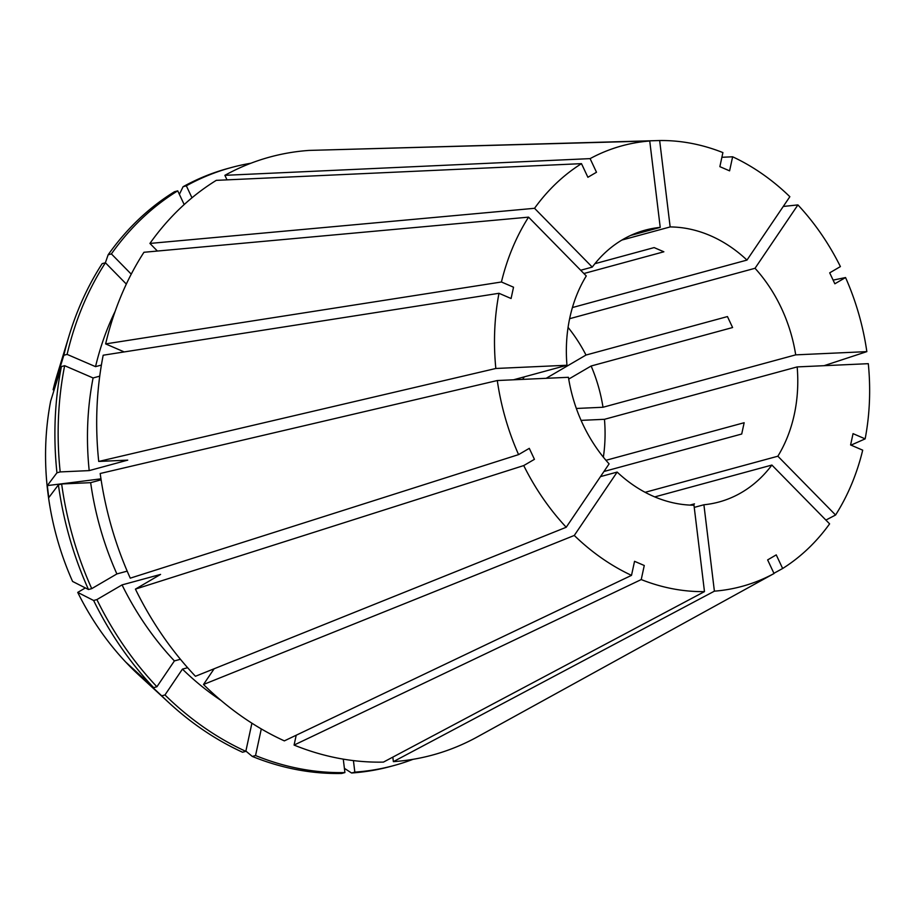 <?xml version="1.0" encoding="UTF-8"?>
<svg xmlns="http://www.w3.org/2000/svg" width="914" height="914" viewBox="0 0 914 914"><rect width="100%" height="100%" fill="white"/><g stroke="black" fill="none" stroke-linecap="round" stroke-linejoin="round"><path stroke-width="1.37" d="M124.213 351.924L105.636 343.904A309.857 250.002 74.8 0 1 143.955 252.275L528.555 217.144L586.274 275.948A140.847 113.633 74.8 0 0 569.845 317.672A140.847 113.633 74.8 0 0 566.966 365.246L513.474 379.801M576.346 408.467L603 407.256L795.706 354.861A140.847 113.633 74.8 0 0 755.033 268.282L797.911 204.907L783.252 206.461M795.706 354.861L866.838 351.627A228.306 184.205 74.8 0 0 845.553 277.548L834.848 283.797L829.695 272.84L840.4 266.591A228.306 184.205 74.8 0 0 797.911 204.907M645.113 492.315L777.86 456.212A140.847 113.633 74.8 0 0 797.168 366.914L868.3 363.681A228.306 184.205 74.8 0 1 865.147 438.869L853.048 433.647L850.603 444.958L862.702 450.168A228.306 184.205 74.8 0 1 835.579 515.016L825.89 520.077M777.86 456.212L835.579 515.016M694.24 507.396L703.906 504.768A140.847 113.633 74.8 0 0 719.021 501.992A140.847 113.633 74.8 0 0 771.884 465.055L829.604 523.859A228.306 184.205 74.8 0 1 782.647 568.497L776.237 554.878L767.634 559.905L774.032 573.524L477.645 736.73A309.857 250.002 74.8 0 1 477.359 736.89A309.857 250.002 74.8 0 1 393.374 761.648L392.826 757.123M703.906 504.768L714.394 591.164A228.306 184.205 74.8 0 0 774.032 573.524M693.977 505.214L704.477 591.621L383.446 762.105A309.857 250.002 74.8 0 1 294.079 745.07L641.228 579.567L644.267 565.503L634.544 561.31L631.505 575.363A228.306 184.205 74.8 0 1 574.278 535.455L617.156 472.081A140.847 113.633 74.8 0 0 693.977 505.214M641.228 579.567A228.306 184.205 74.8 0 0 704.477 591.621M528.555 217.144A228.306 184.205 74.8 0 0 501.432 281.992L513.531 287.202L511.086 298.512L498.987 293.291A228.306 184.205 74.8 0 0 495.834 368.479L566.966 365.246M497.296 380.532L568.428 377.299A140.847 113.633 74.8 0 0 609.101 463.878L566.223 527.252A228.306 184.205 74.8 0 1 523.733 465.569L534.439 459.319L529.286 448.351L518.581 454.612A228.306 184.205 74.8 0 1 497.296 380.532L100.186 473.498A309.857 250.002 74.8 0 0 130.268 578.162L518.581 454.612M572.415 307.55L746.978 260.079A140.847 113.633 74.8 0 0 670.156 226.935L659.657 140.539L319.089 150.136M746.978 260.079L789.856 196.704A228.306 184.205 74.8 0 0 732.628 156.785L729.589 170.849L719.866 166.656L722.905 152.592A228.306 184.205 74.8 0 0 659.657 140.539M603 407.256A140.847 113.633 74.8 0 0 591.141 366L568.725 379.093M568.074 327.395A140.847 113.633 74.8 0 1 586 355.043L727.453 316.575L732.594 327.532L591.141 366M569.628 318.7L755.033 268.282M605.959 460.302L744.156 422.725L741.711 434.024L603.96 471.487M603.354 457.16A140.847 113.633 74.8 0 0 604.462 419.309L797.168 366.914M689.887 505.099L694.48 503.854L692.424 505.191M654.744 496.908L771.884 465.055M617.156 472.081L600.487 476.617M594.9 263.7L654.127 247.591L663.861 251.784L583.897 273.526M621.886 240.062L670.156 226.935M214.127 668.774L203.502 684.483L574.278 535.455M203.502 684.483A309.857 250.002 74.8 0 0 284.357 740.877L631.505 575.363M851.025 445.129L865.147 438.869M773.93 573.295L782.647 568.497M105.636 343.904L501.432 281.992M522.614 379.379L524.328 376.842M586 355.043L546.161 378.316M581.076 420.371L604.462 419.309M85.356 587.942L77.724 592.398L93.628 600.487A309.857 250.002 74.8 0 0 153.666 687.648L126.212 662.49L161.709 695.84A309.857 250.002 74.8 0 0 169.261 703.026A309.857 250.002 74.8 0 0 242.564 752.233L245.82 751.342L251.91 723.191M77.724 592.398A253.521 204.542 74.8 0 0 139.122 675.309L169.261 703.026M88.475 589.519L72.583 581.441A253.521 204.542 74.8 0 1 50.67 401.075L61.398 366.583A309.857 250.002 74.8 0 0 56.942 472.812L47.311 485.585L48.773 497.639L58.405 484.854A309.857 250.002 74.8 0 0 88.475 589.519L91.731 588.639L116.889 573.935L127.195 571.136M161.709 695.84L164.966 694.96A309.857 250.002 74.8 0 0 245.82 751.342M344.909 772.57L341.653 773.461A309.857 250.002 74.8 0 1 252.287 756.426L255.543 755.547A309.857 250.002 74.8 0 0 344.909 772.57L343.276 759.134M58.405 484.854L61.649 483.974A309.857 250.002 74.8 0 0 91.731 588.639M54.063 390.175L53.115 389.764A253.521 204.542 74.8 0 1 57.296 374.374L69.247 335.209A309.857 250.002 74.8 0 1 102.162 263.643L105.418 262.764A309.857 250.002 74.8 0 0 67.099 354.392L95.536 366.651L101.397 365.063M69.247 335.209A309.857 250.002 74.8 0 0 63.843 355.272L67.099 354.392M164.966 694.96L182.446 669.117A274.177 221.211 74.8 0 0 221.005 700.421M255.543 755.547L261.301 728.915M61.649 483.974L90.657 482.661A274.177 221.211 74.8 0 0 116.889 573.935M105.418 262.764L126.326 284.071M115.175 311.251A274.177 221.211 74.8 0 0 95.536 366.651M182.446 669.117L187.621 667.711M90.657 482.661L101.111 479.816M296.216 735.222L294.079 745.07M157.402 251.042L149.93 243.432A309.857 250.002 74.8 0 1 216.275 180.355L581.487 163.652A228.306 184.205 74.8 0 0 534.541 208.301L592.261 267.105L580.687 270.247M630.66 235.435L660.228 227.392A140.847 113.633 74.8 0 0 645.113 230.168A140.847 113.633 74.8 0 0 592.261 267.105M660.228 227.392L649.74 140.996A228.306 184.205 74.8 0 0 590.101 158.625L596.499 172.255L587.896 177.282L581.487 163.652M179.384 194.351L183.086 186.707L186.342 185.816L191.974 197.801M250.916 163.229A309.857 250.002 74.8 0 0 231.413 167.513L228.169 168.393A309.857 250.002 74.8 0 0 183.086 186.707M93.628 600.487L96.884 599.595L122.042 584.903L160.578 574.415L135.421 589.119A309.857 250.002 74.8 0 0 195.447 676.28L566.223 527.252M135.421 589.119L523.733 465.569M714.394 591.164L393.374 761.648M498.987 293.291L103.191 355.215A309.857 250.002 74.8 0 0 98.723 461.444L495.834 368.479M721.889 157.288L732.628 156.785M866.838 351.627L824.062 365.691M833.111 280.118L845.553 277.548M649.74 140.996L309.149 150.41A309.857 250.002 74.8 0 0 224.878 175.328L590.101 158.625M149.93 243.432L534.541 208.301M353.432 760.597L354.826 772.124L351.582 773.004A309.857 250.002 74.8 0 0 390.769 766.4L394.025 765.509A309.857 250.002 74.8 0 0 413.002 759.328M351.582 773.004L344.395 768.343M245.877 751.068L252.287 756.426M105.361 262.775L108.138 254.8L111.394 253.921L131.239 274.143M111.394 253.921A309.857 250.002 74.8 0 1 177.739 190.843L174.483 191.734A309.857 250.002 74.8 0 0 108.138 254.8M53.115 389.764L63.843 355.272M153.666 687.648L156.911 686.757L174.403 660.913L180.424 659.28M96.884 599.595A309.857 250.002 74.8 0 0 156.911 686.757M354.826 772.124A309.857 250.002 74.8 0 0 394.025 765.509M56.942 472.812L60.187 471.921L89.195 470.607L127.743 460.13L98.723 461.444M61.398 366.583L64.654 365.691A309.857 250.002 74.8 0 0 60.187 471.921M231.413 167.513A309.857 250.002 74.8 0 0 186.342 185.816M122.042 584.903A274.177 221.211 74.8 0 0 174.403 660.913M64.654 365.691L93.091 377.962A274.177 221.211 74.8 0 0 89.195 470.607M177.739 190.843L184.182 204.565M93.091 377.962L99.729 376.157M227.015 179.864L224.878 175.328M47.311 485.585A751.171 78.833 173.1 0 0 100.963 478.822M546.515 698.81L477.359 736.89"/></g></svg>
